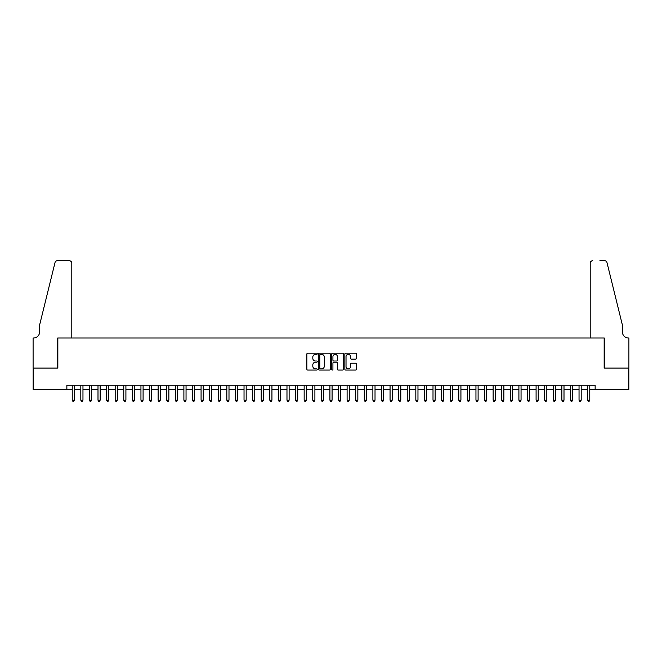 <?xml version="1.0" encoding="UTF-8"?>
<svg xmlns="http://www.w3.org/2000/svg" width="662" height="662" viewBox="0 0 662 662"><rect width="100%" height="100%" fill="white"/><g stroke="black" fill="none" stroke-linecap="round" stroke-linejoin="round"><path stroke-width="0.99" d="M317.255 353.781A0.588 0.588 0 0 0 316.668 353.194L307.706 353.194A0.844 0.844 0 0 0 306.862 354.038L306.862 369.214A0.844 0.844 0 0 0 307.706 370.058L316.668 370.058A0.588 0.588 0 0 0 317.255 369.462A0.588 0.588 0 0 0 316.668 368.875L315.509 368.875A2.698 2.698 0 0 1 312.812 366.177L312.812 364.911A2.698 2.698 0 0 1 315.509 362.213L316.668 362.213A0.588 0.588 0 0 0 317.255 361.626A0.588 0.588 0 0 0 316.668 361.03L315.509 361.03A2.698 2.698 0 0 1 312.812 358.332L312.812 357.066A2.698 2.698 0 0 1 315.509 354.369L316.668 354.369A0.588 0.588 0 0 0 317.255 353.781M355.643 359.135A0.844 0.844 0 0 0 356.487 358.291L356.487 354.038A0.844 0.844 0 0 0 355.643 353.194L345.688 353.194A0.844 0.844 0 0 0 344.852 354.038L344.852 369.214A0.844 0.844 0 0 0 345.688 370.058L355.643 370.058A0.844 0.844 0 0 0 356.487 369.214L356.487 364.067A0.844 0.844 0 0 0 355.643 363.223L351.381 363.223A0.844 0.844 0 0 0 350.537 364.067L350.537 366.616A2.259 2.259 0 0 1 348.286 368.875A2.259 2.259 0 0 1 346.027 366.616L346.027 356.628A2.259 2.259 0 0 1 348.286 354.369A2.259 2.259 0 0 1 350.537 356.628L350.537 358.291A0.844 0.844 0 0 0 351.381 359.135L355.643 359.135M66.862 389.537L33.141 389.537L33.141 368.064L57.842 368.064L57.842 338.001L604.158 338.001L604.158 368.064L628.859 368.064L628.859 389.537L595.138 389.537L595.138 385.243L66.862 385.243L66.862 389.537L72.224 389.537M330.264 354.038A0.844 0.844 0 0 0 329.419 353.194L319.473 353.194A0.844 0.844 0 0 0 318.629 354.038L318.629 369.214A0.844 0.844 0 0 0 319.473 370.058L329.419 370.058A0.844 0.844 0 0 0 330.264 369.214L330.264 354.038M332.581 353.194L342.527 353.194A0.844 0.844 0 0 1 343.371 354.038L343.371 369.214A0.844 0.844 0 0 1 342.527 370.058L338.274 370.058A0.844 0.844 0 0 1 337.43 369.214L337.43 363.057A0.844 0.844 0 0 0 336.586 362.213L333.764 362.213A0.844 0.844 0 0 0 332.92 363.057L332.92 369.462A0.588 0.588 0 0 1 332.324 370.058A0.588 0.588 0 0 1 331.736 369.462L331.736 354.038A0.844 0.844 0 0 1 332.581 353.194M74.376 389.537L80.814 389.537M82.965 389.537L89.403 389.537M91.555 389.537L98.001 389.537M100.144 389.537L106.59 389.537M108.734 389.537L115.18 389.537M117.323 389.537L123.769 389.537M125.912 389.537L132.359 389.537M134.502 389.537L140.948 389.537M143.091 389.537L149.538 389.537M151.681 389.537L158.127 389.537M160.278 389.537L166.716 389.537M168.868 389.537L175.306 389.537M177.457 389.537L183.895 389.537M186.047 389.537L192.485 389.537M194.636 389.537L201.074 389.537M203.226 389.537L209.664 389.537M211.815 389.537L218.253 389.537M220.405 389.537L226.843 389.537M228.994 389.537L235.44 389.537M237.584 389.537L244.03 389.537M246.173 389.537L252.619 389.537M254.762 389.537L261.209 389.537M263.352 389.537L269.798 389.537M271.941 389.537L278.388 389.537M280.531 389.537L286.977 389.537M289.12 389.537L295.566 389.537M297.718 389.537L304.156 389.537M306.307 389.537L312.745 389.537M314.897 389.537L321.335 389.537M323.486 389.537L329.924 389.537M332.076 389.537L338.514 389.537M340.665 389.537L347.103 389.537M349.255 389.537L355.693 389.537M357.844 389.537L364.282 389.537M366.434 389.537L372.88 389.537M375.023 389.537L381.469 389.537M383.612 389.537L390.059 389.537M392.202 389.537L398.648 389.537M400.791 389.537L407.238 389.537M409.381 389.537L415.827 389.537M417.97 389.537L424.416 389.537M426.56 389.537L433.006 389.537M435.157 389.537L441.595 389.537M443.747 389.537L450.185 389.537M452.336 389.537L458.774 389.537M460.926 389.537L467.364 389.537M469.515 389.537L475.953 389.537M478.105 389.537L484.543 389.537M486.694 389.537L493.132 389.537M495.284 389.537L501.722 389.537M503.873 389.537L510.319 389.537M512.462 389.537L518.909 389.537M521.052 389.537L527.498 389.537M529.641 389.537L536.088 389.537M538.231 389.537L544.677 389.537M546.82 389.537L553.267 389.537M555.41 389.537L561.856 389.537M563.999 389.537L570.445 389.537M572.597 389.537L579.035 389.537M581.186 389.537L587.624 389.537M589.776 389.537L595.138 389.537M320.4 354.369A0.588 0.588 0 0 0 319.804 354.964L319.804 368.287A0.588 0.588 0 0 0 320.4 368.875L321.616 368.875A2.698 2.698 0 0 0 324.314 366.177L324.314 357.066A2.698 2.698 0 0 0 321.616 354.369L320.4 354.369M337.43 356.669A2.259 2.259 0 0 0 335.171 354.418A2.259 2.259 0 0 0 332.92 356.669L332.92 360.186A0.844 0.844 0 0 0 333.764 361.03L336.586 361.03A0.844 0.844 0 0 0 337.43 360.186L337.43 356.669M74.376 385.243L74.376 400.196L72.224 400.196L72.224 385.243M74.376 400.196L73.73 401.313L72.87 401.313L72.224 400.196M71.794 338.001L71.794 263.269A2.574 2.574 0 0 0 69.22 260.687L57.495 260.687A2.574 2.574 0 0 0 54.996 262.649L39.588 325.116L39.588 331.985A6.016 6.016 0 0 1 33.572 338.001L33.1 338.001L33.1 368.064L57.71 368.064L57.71 338.001L71.794 338.001L71.794 263.269C71.637 261.713 70.776 260.853 69.22 260.687L62.087 260.687M54.996 262.649C55.649 261.242 55.649 261.242 54.996 262.649C55.649 261.242 55.649 261.242 54.996 262.649M39.588 331.985A6.016 6.016 0 0 1 33.572 338.001M590.206 338.001L590.206 263.269L590.206 338.001L604.29 338.001L604.29 368.064L628.9 368.064L628.9 338.001L628.428 338.001A6.016 6.016 0 0 1 622.412 331.985A6.016 6.016 0 0 0 628.428 338.001M617.687 305.96L607.004 262.649L622.412 325.116L622.412 331.985M599.913 260.687L604.505 260.687A2.574 2.574 0 0 1 607.004 262.649C606.351 261.242 606.351 261.242 607.004 262.649C606.351 261.242 606.351 261.242 607.004 262.649M592.78 260.687A2.574 2.574 0 0 0 590.206 263.269C590.363 261.713 591.224 260.853 592.78 260.687M82.965 385.243L82.965 400.196L80.814 400.196L80.814 385.243M82.965 400.196L82.32 401.313L81.459 401.313L80.814 400.196M91.555 385.243L91.555 400.196L89.403 400.196L89.403 385.243M91.555 400.196L90.909 401.313L90.049 401.313L89.403 400.196M100.144 385.243L100.144 400.196L98.001 400.196L98.001 385.243M100.144 400.196L99.499 401.313L98.638 401.313L98.001 400.196M108.734 385.243L108.734 400.196L106.59 400.196L106.59 385.243M108.734 400.196L108.088 401.313L107.227 401.313L106.59 400.196M117.323 385.243L117.323 400.196L115.18 400.196L115.18 385.243M117.323 400.196L116.677 401.313L115.825 401.313L115.18 400.196M125.912 385.243L125.912 400.196L123.769 400.196L123.769 385.243M125.912 400.196L125.267 401.313L124.415 401.313L123.769 400.196M134.502 385.243L134.502 400.196L132.359 400.196L132.359 385.243M134.502 400.196L133.856 401.313L133.004 401.313L132.359 400.196M143.091 385.243L143.091 400.196L140.948 400.196L140.948 385.243M143.091 400.196L142.454 401.313L141.594 401.313L140.948 400.196M151.681 385.243L151.681 400.196L149.538 400.196L149.538 385.243M151.681 400.196L151.044 401.313L150.183 401.313L149.538 400.196M160.278 385.243L160.278 400.196L158.127 400.196L158.127 385.243M160.278 400.196L159.633 401.313L158.772 401.313L158.127 400.196M168.868 385.243L168.868 400.196L166.716 400.196L166.716 385.243M168.868 400.196L168.222 401.313L167.362 401.313L166.716 400.196M177.457 385.243L177.457 400.196L175.306 400.196L175.306 385.243M177.457 400.196L176.812 401.313L175.951 401.313L175.306 400.196M186.047 385.243L186.047 400.196L183.895 400.196L183.895 385.243M186.047 400.196L185.401 401.313L184.541 401.313L183.895 400.196M194.636 385.243L194.636 400.196L192.485 400.196L192.485 385.243M194.636 400.196L193.991 401.313L193.13 401.313L192.485 400.196M203.226 385.243L203.226 400.196L201.074 400.196L201.074 385.243M203.226 400.196L202.58 401.313L201.72 401.313L201.074 400.196M211.815 385.243L211.815 400.196L209.664 400.196L209.664 385.243M211.815 400.196L211.17 401.313L210.309 401.313L209.664 400.196M220.405 385.243L220.405 400.196L218.253 400.196L218.253 385.243M220.405 400.196L219.759 401.313L218.899 401.313L218.253 400.196M228.994 385.243L228.994 400.196L226.843 400.196L226.843 385.243M228.994 400.196L228.349 401.313L227.488 401.313L226.843 400.196M237.584 385.243L237.584 400.196L235.44 400.196L235.44 385.243M237.584 400.196L236.938 401.313L236.077 401.313L235.44 400.196M246.173 385.243L246.173 400.196L244.03 400.196L244.03 385.243M246.173 400.196L245.528 401.313L244.667 401.313L244.03 400.196M254.762 385.243L254.762 400.196L252.619 400.196L252.619 385.243M254.762 400.196L254.117 401.313L253.265 401.313L252.619 400.196M263.352 385.243L263.352 400.196L261.209 400.196L261.209 385.243M263.352 400.196L262.706 401.313L261.854 401.313L261.209 400.196M271.941 385.243L271.941 400.196L269.798 400.196L269.798 385.243M271.941 400.196L271.296 401.313L270.444 401.313L269.798 400.196M280.531 385.243L280.531 400.196L278.388 400.196L278.388 385.243M280.531 400.196L279.894 401.313L279.033 401.313L278.388 400.196M289.12 385.243L289.12 400.196L286.977 400.196L286.977 385.243M289.12 400.196L288.483 401.313L287.622 401.313L286.977 400.196M297.718 385.243L297.718 400.196L295.566 400.196L295.566 385.243M297.718 400.196L297.072 401.313L296.212 401.313L295.566 400.196M306.307 385.243L306.307 400.196L304.156 400.196L304.156 385.243M306.307 400.196L305.662 401.313L304.801 401.313L304.156 400.196M314.897 385.243L314.897 400.196L312.745 400.196L312.745 385.243M314.897 400.196L314.251 401.313L313.391 401.313L312.745 400.196M323.486 385.243L323.486 400.196L321.335 400.196L321.335 385.243M323.486 400.196L322.841 401.313L321.98 401.313L321.335 400.196M332.076 385.243L332.076 400.196L329.924 400.196L329.924 385.243M332.076 400.196L331.43 401.313L330.57 401.313L329.924 400.196M340.665 385.243L340.665 400.196L338.514 400.196L338.514 385.243M340.665 400.196L340.02 401.313L339.159 401.313L338.514 400.196M349.255 385.243L349.255 400.196L347.103 400.196L347.103 385.243M349.255 400.196L348.609 401.313L347.749 401.313L347.103 400.196M357.844 385.243L357.844 400.196L355.693 400.196L355.693 385.243M357.844 400.196L357.199 401.313L356.338 401.313L355.693 400.196M366.434 385.243L366.434 400.196L364.282 400.196L364.282 385.243M366.434 400.196L365.788 401.313L364.928 401.313L364.282 400.196M375.023 385.243L375.023 400.196L372.88 400.196L372.88 385.243M375.023 400.196L374.378 401.313L373.517 401.313L372.88 400.196M383.612 385.243L383.612 400.196L381.469 400.196L381.469 385.243M383.612 400.196L382.967 401.313L382.106 401.313L381.469 400.196M392.202 385.243L392.202 400.196L390.059 400.196L390.059 385.243M392.202 400.196L391.556 401.313L390.704 401.313L390.059 400.196M400.791 385.243L400.791 400.196L398.648 400.196L398.648 385.243M400.791 400.196L400.146 401.313L399.294 401.313L398.648 400.196M409.381 385.243L409.381 400.196L407.238 400.196L407.238 385.243M409.381 400.196L408.735 401.313L407.883 401.313L407.238 400.196M417.97 385.243L417.97 400.196L415.827 400.196L415.827 385.243M417.97 400.196L417.333 401.313L416.472 401.313L415.827 400.196M426.56 385.243L426.56 400.196L424.416 400.196L424.416 385.243M426.56 400.196L425.923 401.313L425.062 401.313L424.416 400.196M435.157 385.243L435.157 400.196L433.006 400.196L433.006 385.243M435.157 400.196L434.512 401.313L433.651 401.313L433.006 400.196M443.747 385.243L443.747 400.196L441.595 400.196L441.595 385.243M443.747 400.196L443.101 401.313L442.241 401.313L441.595 400.196M452.336 385.243L452.336 400.196L450.185 400.196L450.185 385.243M452.336 400.196L451.691 401.313L450.83 401.313L450.185 400.196M460.926 385.243L460.926 400.196L458.774 400.196L458.774 385.243M460.926 400.196L460.28 401.313L459.42 401.313L458.774 400.196M469.515 385.243L469.515 400.196L467.364 400.196L467.364 385.243M469.515 400.196L468.87 401.313L468.009 401.313L467.364 400.196M478.105 385.243L478.105 400.196L475.953 400.196L475.953 385.243M478.105 400.196L477.459 401.313L476.599 401.313L475.953 400.196M486.694 385.243L486.694 400.196L484.543 400.196L484.543 385.243M486.694 400.196L486.049 401.313L485.188 401.313L484.543 400.196M495.284 385.243L495.284 400.196L493.132 400.196L493.132 385.243M495.284 400.196L494.638 401.313L493.778 401.313L493.132 400.196M503.873 385.243L503.873 400.196L501.722 400.196L501.722 385.243M503.873 400.196L503.228 401.313L502.367 401.313L501.722 400.196M512.462 385.243L512.462 400.196L510.319 400.196L510.319 385.243M512.462 400.196L511.817 401.313L510.956 401.313L510.319 400.196M521.052 385.243L521.052 400.196L518.909 400.196L518.909 385.243M521.052 400.196L520.406 401.313L519.546 401.313L518.909 400.196M529.641 385.243L529.641 400.196L527.498 400.196L527.498 385.243M529.641 400.196L528.996 401.313L528.144 401.313L527.498 400.196M538.231 385.243L538.231 400.196L536.088 400.196L536.088 385.243M538.231 400.196L537.585 401.313L536.733 401.313L536.088 400.196M546.82 385.243L546.82 400.196L544.677 400.196L544.677 385.243M546.82 400.196L546.175 401.313L545.322 401.313L544.677 400.196M555.41 385.243L555.41 400.196L553.267 400.196L553.267 385.243M555.41 400.196L554.773 401.313L553.912 401.313L553.267 400.196M563.999 385.243L563.999 400.196L561.856 400.196L561.856 385.243M563.999 400.196L563.362 401.313L562.501 401.313L561.856 400.196M572.597 385.243L572.597 400.196L570.445 400.196L570.445 385.243M572.597 400.196L571.951 401.313L571.091 401.313L570.445 400.196M581.186 385.243L581.186 400.196L579.035 400.196L579.035 385.243M581.186 400.196L580.541 401.313L579.68 401.313L579.035 400.196M589.776 385.243L589.776 400.196L587.624 400.196L587.624 385.243M589.776 400.196L589.13 401.313L588.27 401.313L587.624 400.196"/></g></svg>
